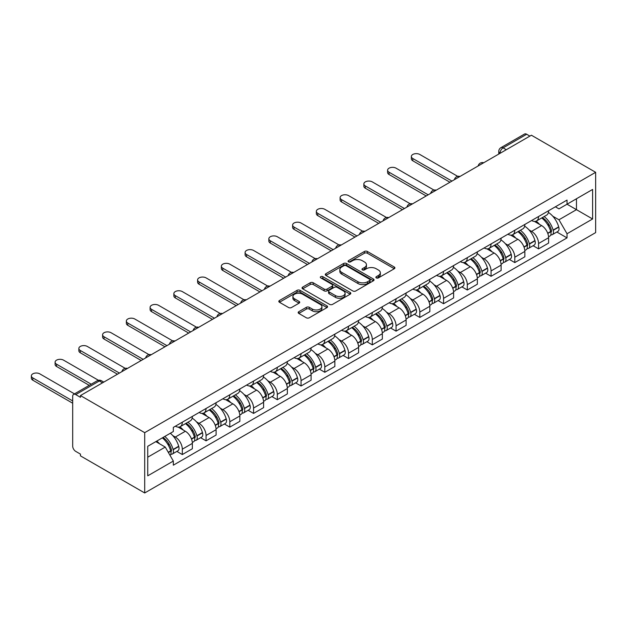 <?xml version="1.0" encoding="UTF-8"?>
<svg xmlns="http://www.w3.org/2000/svg" width="627" height="627" viewBox="0 0 627 627"><rect width="100%" height="100%" fill="white"/><g stroke="black" fill="none" stroke-linecap="round" stroke-linejoin="round"><path stroke-width="0.94" d="M376.31 277.902A1.481 0.854 0 0 0 378.402 277.902L394.281 268.732A2.116 1.223 0 0 0 394.9 267.87A2.116 1.223 0 0 0 394.281 267.008L367.375 251.482A2.116 1.223 0 0 0 364.389 251.482L348.51 260.644A1.481 0.854 0 0 0 348.079 261.247A1.481 0.854 0 0 0 348.51 261.851A1.481 0.854 0 0 0 350.603 261.851L352.656 260.667A6.764 3.903 0 0 1 362.226 260.667L364.467 261.961A6.764 3.903 0 0 1 366.442 264.719A6.764 3.903 0 0 1 364.467 267.486L362.414 268.669A1.481 0.854 0 0 0 361.975 269.273A1.481 0.854 0 0 0 362.414 269.876A1.481 0.854 0 0 0 364.499 269.876L366.56 268.693A6.764 3.903 0 0 1 376.122 268.693L378.363 269.986A6.764 3.903 0 0 1 380.346 272.745A6.764 3.903 0 0 1 378.363 275.504L376.31 276.695A1.481 0.854 0 0 0 375.871 277.299A1.481 0.854 0 0 0 376.31 277.902L376.31 276.695M298.789 311.697A2.116 1.223 0 0 0 298.17 312.56A2.116 1.223 0 0 0 298.789 313.429L306.337 317.779A2.116 1.223 0 0 0 309.323 317.779L326.957 307.606A2.116 1.223 0 0 0 327.576 306.736A2.116 1.223 0 0 0 326.957 305.874L300.059 290.348A2.116 1.223 0 0 0 297.065 290.348L279.43 300.529A2.116 1.223 0 0 0 278.819 301.391A2.116 1.223 0 0 0 279.43 302.253L288.553 307.512A2.116 1.223 0 0 0 291.539 307.512L299.087 303.162A2.116 1.223 0 0 0 299.706 302.292A2.116 1.223 0 0 0 299.087 301.43L294.565 298.82A5.651 3.26 0 0 1 292.911 296.516A5.651 3.26 0 0 1 296.399 293.499A5.651 3.26 0 0 1 302.559 294.204L320.272 304.432A5.651 3.26 0 0 1 321.925 306.736A5.651 3.26 0 0 1 318.438 309.754A5.651 3.26 0 0 1 312.27 309.048L309.323 307.34A2.116 1.223 0 0 0 306.337 307.34L298.789 311.697L298.789 313.429M144.704 432.661L80.452 395.574L531.406 135.22L595.65 172.307L144.704 432.661L144.704 492.963L595.65 232.609L595.65 172.307M352.805 290.952A2.116 1.223 0 0 0 355.799 290.952L373.433 280.771A2.116 1.223 0 0 0 374.053 279.908A2.116 1.223 0 0 0 373.433 279.046L346.535 263.512A2.116 1.223 0 0 0 343.541 263.512L325.907 273.693A2.116 1.223 0 0 0 325.288 274.555A2.116 1.223 0 0 0 325.907 275.418L352.805 290.952M321.345 278.223A1.481 0.854 0 0 1 322.842 278.427L322.842 276.672L350.195 292.464A2.116 1.223 0 0 1 350.814 293.326A2.116 1.223 0 0 1 350.195 294.188L332.561 304.369A2.116 1.223 0 0 1 329.575 304.369L302.669 288.835L310.216 284.509L310.216 282.753L302.669 287.111A2.116 1.223 0 0 0 302.049 287.973A2.116 1.223 0 0 0 302.669 288.835L302.669 287.111M310.216 284.509A2.116 1.223 0 0 1 313.21 284.509L313.21 282.753A2.116 1.223 0 0 0 310.216 282.753M313.21 282.753L324.12 289.055A2.116 1.223 0 0 0 327.106 289.055L332.114 286.163A2.116 1.223 0 0 0 332.733 285.301A2.116 1.223 0 0 0 332.114 284.439L320.758 277.879A1.481 0.854 0 0 1 320.319 277.275A1.481 0.854 0 0 1 321.236 276.483A1.481 0.854 0 0 1 322.842 276.672M80.452 395.574L80.452 397.33L75.734 394.602A4.303 2.484 -120 0 0 73.578 394.391A4.303 2.484 -120 0 0 72.685 396.366L72.685 446.111A4.303 2.484 -120 0 0 75.734 451.385L80.452 454.113L80.452 455.868L144.704 492.963M506.279 149.72L503.081 147.878A4.303 2.484 60 0 0 500.934 147.659L524.533 134.037A4.303 2.484 60 0 1 526.68 134.249L503.081 147.878A4.303 2.484 120 0 0 500.04 153.153L500.04 153.325M529.878 136.098L526.68 134.249M538.554 216.527A9.907 5.721 60 0 1 536.508 220.97L546.556 215.171A9.907 5.721 -120 0 0 548.609 210.719M529.023 229.913L531.555 231.379A9.907 5.721 60 0 1 538.562 243.511L548.609 237.704A9.907 5.721 -120 0 0 541.603 225.579L534.408 221.425M548.609 237.704L548.609 243.072L538.562 248.872L533.107 245.721M536.508 220.97A9.907 5.721 60 0 1 531.633 220.524M538.562 243.511L538.562 248.872M514.806 230.234A9.907 5.721 60 0 1 512.761 234.678L522.808 228.879A9.907 5.721 -120 0 0 524.854 224.435M509.359 259.437L514.806 262.58L524.854 256.78L524.854 251.419A9.907 5.721 -120 0 0 517.855 239.287L510.66 235.141M512.761 234.678A9.907 5.721 60 0 1 507.878 234.232M505.268 243.629L507.807 245.086A9.907 5.721 60 0 1 514.806 257.219L514.806 262.58M491.059 243.95A9.907 5.721 60 0 1 489.005 248.394L499.053 242.594A9.907 5.721 -120 0 0 501.106 238.142M485.611 273.145L491.059 276.295L501.106 270.496L501.106 265.135A9.907 5.721 -120 0 0 494.1 253.002L486.913 248.848M489.005 248.394A9.907 5.721 60 0 1 484.13 247.947M481.52 257.336L484.052 258.802A9.907 5.721 60 0 1 491.059 270.935L491.059 276.295M467.311 257.658A9.907 5.721 60 0 1 465.258 262.102L475.305 256.302A9.907 5.721 -120 0 0 477.359 251.858M461.856 286.86L467.311 290.003L477.359 284.203L477.359 278.843A9.907 5.721 -120 0 0 470.352 266.71L463.157 262.564M465.258 262.102A9.907 5.721 60 0 1 460.383 261.655M457.773 271.052L460.304 272.518A9.907 5.721 60 0 1 467.311 284.642L467.311 290.003M443.555 271.373A9.907 5.721 60 0 1 441.51 275.817L451.558 270.018A9.907 5.721 -120 0 0 453.603 265.574M438.108 300.576L443.555 303.719L453.603 297.919L453.603 292.558A9.907 5.721 -120 0 0 446.604 280.426L439.409 276.272M441.51 275.817A9.907 5.721 60 0 1 436.627 275.371M434.017 284.768L436.557 286.225A9.907 5.721 60 0 1 443.555 298.358L443.555 303.719M419.808 285.081A9.907 5.721 60 0 1 417.754 289.533L427.802 283.725A9.907 5.721 -120 0 0 429.856 279.281M414.361 314.284L419.808 317.427L429.856 311.627L429.856 306.266A9.907 5.721 -120 0 0 422.849 294.134L415.662 289.987M417.754 289.533A9.907 5.721 60 0 1 412.879 289.086M410.27 298.476L412.801 299.941A9.907 5.721 60 0 1 419.808 312.066L419.808 317.427M396.06 298.797A9.907 5.721 60 0 1 394.007 303.241L404.054 297.441A9.907 5.721 -120 0 0 406.108 292.997M390.605 327.999L396.06 331.142L406.108 325.342L406.108 319.982A9.907 5.721 -120 0 0 399.101 307.849L391.906 303.695M394.007 303.241A9.907 5.721 60 0 1 389.132 302.794M386.522 312.191L389.053 313.649A9.907 5.721 60 0 1 396.06 325.781L396.06 331.142M372.305 312.505A9.907 5.721 60 0 1 370.259 316.956L380.307 311.149A9.907 5.721 -120 0 0 382.352 306.705M366.858 341.707L372.305 344.858L382.352 339.05L382.352 333.689A9.907 5.721 -120 0 0 375.354 321.565L368.159 317.411M370.259 316.956A9.907 5.721 60 0 1 365.376 316.51M362.767 325.899L365.306 327.365A9.907 5.721 60 0 1 372.305 339.489L372.305 344.858M348.557 326.22A9.907 5.721 60 0 1 346.504 330.664L356.551 324.864A9.907 5.721 -120 0 0 358.605 320.421M343.11 355.423L348.557 358.566L358.605 352.766L358.605 347.405A9.907 5.721 -120 0 0 351.598 335.273L344.411 331.119M346.504 330.664A9.907 5.721 60 0 1 341.629 330.217M339.019 339.615L341.55 341.072A9.907 5.721 60 0 1 348.557 353.205L348.557 358.566M324.81 339.936A9.907 5.721 60 0 1 322.756 344.38L332.804 338.58A9.907 5.721 -120 0 0 334.857 334.128M319.355 369.131L324.81 372.281L334.857 366.474L334.857 361.113A9.907 5.721 -120 0 0 327.85 348.988L320.656 344.834M322.756 344.38A9.907 5.721 60 0 1 317.881 343.933M315.271 353.322L317.803 354.788A9.907 5.721 60 0 1 324.81 366.92L324.81 372.281M301.054 353.644A9.907 5.721 60 0 1 299.008 358.088L309.056 352.288A9.907 5.721 -120 0 0 311.102 347.844M295.607 382.846L301.054 385.989L311.102 380.189L311.102 374.828A9.907 5.721 -120 0 0 304.103 362.696L296.908 358.542M299.008 358.088A9.907 5.721 60 0 1 294.126 357.641M291.516 367.038L294.055 368.496A9.907 5.721 60 0 1 301.054 380.628L301.054 385.989M277.306 367.359A9.907 5.721 60 0 1 275.253 371.803L285.301 366.003A9.907 5.721 -120 0 0 287.354 361.552M271.859 396.554L277.306 399.705L287.354 393.905L287.354 388.536A9.907 5.721 -120 0 0 280.347 376.412L273.16 372.258M275.253 371.803A9.907 5.721 60 0 1 270.378 371.356M267.768 380.746L270.3 382.211A9.907 5.721 60 0 1 277.306 394.344L277.306 399.705M253.559 381.067A9.907 5.721 60 0 1 251.505 385.511L261.553 379.711A9.907 5.721 -120 0 0 263.606 375.267M248.104 410.27L253.559 413.412L263.606 407.613L263.606 402.252A9.907 5.721 -120 0 0 256.6 390.119L249.405 385.966M251.505 385.511A9.907 5.721 60 0 1 246.63 385.064M244.021 394.461L246.552 395.919A9.907 5.721 60 0 1 253.559 408.052L253.559 413.412M229.803 394.783A9.907 5.721 60 0 1 227.758 399.227L237.805 393.427A9.907 5.721 -120 0 0 239.851 388.975M224.356 423.977L229.803 427.128L239.851 421.328L239.851 415.967A9.907 5.721 -120 0 0 232.852 403.835L225.657 399.681M227.758 399.227A9.907 5.721 60 0 1 222.875 398.78M220.265 408.169L222.804 409.635A9.907 5.721 60 0 1 229.803 421.767L229.803 427.128M206.056 408.49A9.907 5.721 60 0 1 204.002 412.934L214.05 407.135A9.907 5.721 -120 0 0 216.103 402.691M200.609 437.693L206.056 440.836L216.103 435.036L216.103 429.675A9.907 5.721 -120 0 0 209.097 417.543L201.91 413.397M204.002 412.934A9.907 5.721 60 0 1 199.127 412.488M196.517 421.885L199.049 423.35A9.907 5.721 60 0 1 206.056 435.475L206.056 440.836M182.308 422.206A9.907 5.721 60 0 1 180.255 426.65L190.302 420.85A9.907 5.721 -120 0 0 192.356 416.406M176.853 451.409L182.308 454.551L192.356 448.752L192.356 443.391A9.907 5.721 -120 0 0 185.349 431.258L178.154 427.105M180.255 426.65A9.907 5.721 60 0 1 175.38 426.203M172.77 435.593L175.301 437.058A9.907 5.721 60 0 1 182.308 449.191L182.308 454.551M555.381 206.808L558.963 208.877L592.601 189.448L576.464 198.767L576.464 209.669L558.963 219.779L552.771 216.205M147.745 457.185L165.254 447.082L173.326 461.057L147.745 475.822L147.745 446.291L173.326 431.525L173.326 427.387L567.027 200.084L567.027 204.214L592.601 218.988L567.027 233.753L558.963 219.779M592.601 189.448L592.601 218.988M173.326 461.057L173.326 465.187L567.027 237.884L567.027 233.753M165.254 447.082L155.817 441.627M556.862 232.014L567.027 237.884M376.898 278.114L378.363 277.267A6.764 3.903 0 0 0 380.346 274.501L380.346 272.745M366.442 264.719L366.442 266.483A6.764 3.903 0 0 1 364.467 269.242L363.002 270.088M394.281 267.008L394.281 268.732L367.375 253.237A2.116 1.223 0 0 0 364.389 253.237L349.106 262.062M373.433 279.046L373.433 280.771L346.535 265.276A2.116 1.223 0 0 0 343.541 265.276L325.938 275.433M369.695 280.512A1.481 0.854 0 0 0 370.126 279.908A1.481 0.854 0 0 0 369.695 279.305L346.08 265.668A1.481 0.854 0 0 0 343.988 265.668L341.825 266.922A6.764 3.903 0 0 0 339.842 269.681A6.764 3.903 0 0 0 341.825 272.447L357.962 281.766A6.764 3.903 0 0 0 367.532 281.766L369.695 280.512L369.695 282.268A1.481 0.854 0 0 0 370.126 281.664L370.126 279.908M339.842 269.681L339.842 271.444A6.764 3.903 0 0 0 341.825 274.203L341.825 272.447M369.695 282.268L367.532 283.522A6.764 3.903 0 0 1 357.962 283.522L341.825 274.203M313.21 284.509L324.12 290.81A2.116 1.223 0 0 0 327.106 290.81L332.114 287.918A2.116 1.223 0 0 0 332.733 287.056L332.733 285.301M322.842 278.427L350.164 294.204M335.437 295.591A5.651 3.26 0 0 0 341.597 296.297A5.651 3.26 0 0 0 345.085 293.279A5.651 3.26 0 0 0 343.431 290.975L337.193 287.37A2.116 1.223 0 0 0 334.207 287.37L329.199 290.262A2.116 1.223 0 0 0 328.579 291.124A2.116 1.223 0 0 0 329.199 291.986L335.437 295.591L335.437 297.347A5.651 3.26 0 0 0 341.597 298.052A5.651 3.26 0 0 0 345.085 295.035L345.085 293.279M328.579 291.124L328.579 292.88A2.116 1.223 0 0 0 329.199 293.742L329.199 291.986M335.437 297.347L329.199 293.742M321.925 306.736L321.925 308.5A5.651 3.26 0 0 1 318.438 311.509A5.651 3.26 0 0 1 312.27 310.804L309.323 309.103A2.116 1.223 0 0 0 306.337 309.103L298.813 313.445M292.911 296.516L292.911 298.272A5.651 3.26 0 0 0 294.565 300.584L294.565 298.82M299.055 303.178L294.565 300.584M326.957 305.874L326.957 307.606L300.059 292.104A2.116 1.223 0 0 0 297.065 292.104L279.462 302.269L279.43 300.529M542.292 217.624A13.567 7.83 60 0 1 542.363 217.663A13.567 7.83 60 0 1 551.29 229.835L551.368 230.117A2.641 1.52 60 0 1 550.953 232.194A2.641 1.52 60 0 1 550.89 232.225M457.726 176.359L419.808 154.469A4.953 2.861 0 0 0 414.408 153.85A4.953 2.861 0 0 0 411.351 156.491A4.953 2.861 0 0 0 412.801 158.513L412.801 160.794A4.953 2.861 180 0 1 411.351 158.772L411.351 156.491M541.704 217.969A16.365 9.444 60 0 1 550.694 231.473L550.772 231.755A5.439 3.135 60 0 1 549.918 236.018L548.562 236.802M550.843 234.819A5.439 3.135 -120 0 0 552.356 234.616A5.439 3.135 -120 0 0 553.21 230.344L553.132 230.062A16.365 9.444 -120 0 0 544.142 216.566M548.398 212.459A16.365 9.444 60 0 1 558.688 226.856L558.767 227.139A5.439 3.135 60 0 1 557.912 231.402L552.356 234.616M449.951 182.245L412.801 160.794M536.124 221.159A16.365 9.444 60 0 1 539.541 224.388M451.934 181.101L412.801 158.513M547.496 224.411L549.581 225.61M518.545 231.339A13.567 7.83 60 0 1 518.615 231.379A13.567 7.83 60 0 1 527.542 243.55L527.62 243.832A2.641 1.52 60 0 1 527.205 245.902A2.641 1.52 60 0 1 527.142 245.933M433.978 190.075L396.06 168.177A4.953 2.861 0 0 0 390.66 167.558A4.953 2.861 0 0 0 387.604 170.199A4.953 2.861 0 0 0 389.053 172.221L389.053 174.51A4.953 2.861 180 0 1 387.604 172.488L387.604 170.199M517.949 231.684A16.365 9.444 60 0 1 526.946 245.181L527.025 245.463A5.439 3.135 60 0 1 526.163 249.734L524.815 250.51M527.095 248.527A5.439 3.135 -120 0 0 528.6 248.323A5.439 3.135 -120 0 0 529.462 244.06L529.384 243.778A16.365 9.444 -120 0 0 520.386 230.274M524.65 226.175A16.365 9.444 60 0 1 534.941 240.572L535.019 240.846A5.439 3.135 60 0 1 534.157 245.118L528.6 248.323M426.203 195.953L389.053 174.51M512.369 234.874A16.365 9.444 60 0 1 515.786 238.095M428.178 194.809L389.053 172.221M523.741 238.119L525.834 239.326M494.797 245.047A13.567 7.83 60 0 1 494.868 245.086A13.567 7.83 60 0 1 503.787 257.266L503.873 257.54A2.641 1.52 60 0 1 503.45 259.617A2.641 1.52 60 0 1 503.395 259.649M410.23 203.783L372.305 181.893A4.953 2.861 0 0 0 366.913 181.274A4.953 2.861 0 0 0 363.856 183.915A4.953 2.861 0 0 0 365.306 185.937L365.306 188.218A4.953 2.861 180 0 1 363.856 186.195L363.856 183.915M494.201 245.392A16.365 9.444 60 0 1 503.191 258.896L503.277 259.178A5.439 3.135 60 0 1 502.415 263.442L501.067 264.226M503.348 262.243A5.439 3.135 -120 0 0 504.853 262.039A5.439 3.135 -120 0 0 505.707 257.768L505.628 257.485A16.365 9.444 -120 0 0 496.639 243.989M500.902 239.882A16.365 9.444 60 0 1 511.185 254.28L511.271 254.562A5.439 3.135 60 0 1 510.409 258.833L504.853 262.039M402.448 209.669L365.306 188.218M488.621 248.582A16.365 9.444 60 0 1 492.038 251.811M404.431 208.525L365.306 185.937M499.993 251.835L502.078 253.034M471.042 258.763A13.567 7.83 60 0 1 471.112 258.802A13.567 7.83 60 0 1 480.039 270.974L480.117 271.256A2.641 1.52 60 0 1 479.702 273.325A2.641 1.52 60 0 1 479.639 273.356M386.475 217.498L348.557 195.6A4.953 2.861 0 0 0 343.157 194.981A4.953 2.861 0 0 0 340.1 197.623A4.953 2.861 0 0 0 341.55 199.645L341.55 201.933A4.953 2.861 180 0 1 340.1 199.911L340.1 197.623M470.454 259.108A16.365 9.444 60 0 1 479.443 272.604L479.522 272.886A5.439 3.135 60 0 1 478.667 277.158L477.312 277.933M479.592 275.958A5.439 3.135 -120 0 0 481.105 275.747A5.439 3.135 -120 0 0 481.959 271.483L481.881 271.201A16.365 9.444 -120 0 0 472.891 257.697M477.147 253.598A16.365 9.444 60 0 1 487.438 267.995L487.516 268.27A5.439 3.135 60 0 1 486.662 272.541L481.105 275.747M378.7 223.377L341.55 201.933M464.873 262.298A16.365 9.444 60 0 1 468.291 265.519M380.683 222.24L341.55 199.645M476.246 265.542L478.33 266.749M447.294 272.479A13.567 7.83 60 0 1 447.364 272.518A13.567 7.83 60 0 1 456.291 284.689L456.37 284.971A2.641 1.52 60 0 1 455.954 287.041A2.641 1.52 60 0 1 455.892 287.072M362.727 231.214L324.81 209.316A4.953 2.861 0 0 0 319.409 208.697A4.953 2.861 0 0 0 316.353 211.338A4.953 2.861 0 0 0 317.803 213.36L317.803 215.641A4.953 2.861 180 0 1 316.353 213.627L316.353 211.338M446.698 272.816A16.365 9.444 60 0 1 455.696 286.32L455.774 286.602A5.439 3.135 60 0 1 454.912 290.865L453.564 291.649M455.845 289.666A5.439 3.135 -120 0 0 457.349 289.462A5.439 3.135 -120 0 0 458.212 285.191L458.133 284.917A16.365 9.444 -120 0 0 449.136 271.413M453.399 267.306A16.365 9.444 60 0 1 463.69 281.703L463.768 281.985A5.439 3.135 60 0 1 462.906 286.257L457.349 289.462M354.953 237.092L317.803 215.641M441.118 276.005A16.365 9.444 60 0 1 444.535 279.234M356.928 235.948L317.803 213.36M452.49 279.258L454.583 280.457M423.546 286.186A13.567 7.83 60 0 1 423.617 286.225A13.567 7.83 60 0 1 432.536 298.397L432.622 298.679A2.641 1.52 60 0 1 432.199 300.748A2.641 1.52 60 0 1 432.144 300.78M338.98 244.922L301.054 223.032A4.953 2.861 0 0 0 295.662 222.405A4.953 2.861 0 0 0 292.605 225.046A4.953 2.861 0 0 0 294.055 227.068L294.055 229.357A4.953 2.861 180 0 1 292.605 227.335L292.605 225.046M422.951 286.531A16.365 9.444 60 0 1 431.94 300.027L432.027 300.309A5.439 3.135 60 0 1 431.164 304.581L429.816 305.365M432.097 303.382A5.439 3.135 -120 0 0 433.602 303.178A5.439 3.135 -120 0 0 434.456 298.907L434.378 298.624A16.365 9.444 -120 0 0 425.388 285.12M429.652 281.021A16.365 9.444 60 0 1 439.935 295.419L440.021 295.701A5.439 3.135 60 0 1 439.159 299.965L433.602 303.178M331.197 250.8L294.055 229.357M417.37 289.721A16.365 9.444 60 0 1 420.788 292.942M333.18 249.664L294.055 227.068M428.743 292.966L430.827 294.173M399.791 299.902A13.567 7.83 60 0 1 399.861 299.941A13.567 7.83 60 0 1 408.788 312.113L408.867 312.395A2.641 1.52 60 0 1 408.451 314.464A2.641 1.52 60 0 1 408.389 314.495M315.224 258.637L277.306 236.74A4.953 2.861 0 0 0 271.906 236.12A4.953 2.861 0 0 0 268.85 238.762A4.953 2.861 0 0 0 270.3 240.784L270.3 243.072A4.953 2.861 180 0 1 268.85 241.05L268.85 238.762M399.203 300.239A16.365 9.444 60 0 1 408.193 313.743L408.271 314.025A5.439 3.135 60 0 1 407.417 318.297L406.061 319.072M408.342 317.09A5.439 3.135 -120 0 0 409.854 316.886A5.439 3.135 -120 0 0 410.709 312.614L410.63 312.34A16.365 9.444 -120 0 0 401.641 298.836M405.896 294.737A16.365 9.444 60 0 1 416.187 309.127L416.265 309.409A5.439 3.135 60 0 1 415.411 313.68L409.854 316.886M307.449 264.516L270.3 243.072M393.623 303.429A16.365 9.444 60 0 1 397.04 306.658M309.432 263.371L270.3 240.784M404.995 306.681L407.08 307.888M376.043 313.61A13.567 7.83 60 0 1 376.114 313.649A13.567 7.83 60 0 1 385.041 325.821L385.119 326.103A2.641 1.52 60 0 1 384.704 328.172A2.641 1.52 60 0 1 384.641 328.203M291.477 272.345L253.559 250.455A4.953 2.861 0 0 0 248.159 249.836A4.953 2.861 0 0 0 245.102 252.477A4.953 2.861 0 0 0 246.552 254.499L246.552 256.78A4.953 2.861 180 0 1 245.102 254.758L245.102 252.477M375.448 313.955A16.365 9.444 60 0 1 384.445 327.459L384.523 327.733A5.439 3.135 60 0 1 383.661 332.004L382.313 332.788M384.594 330.805A5.439 3.135 -120 0 0 386.099 330.601A5.439 3.135 -120 0 0 386.961 326.33L386.883 326.048A16.365 9.444 -120 0 0 377.885 312.544M382.149 308.445A16.365 9.444 60 0 1 392.439 322.842L392.518 323.124A5.439 3.135 60 0 1 391.656 327.388L386.099 330.601M283.702 278.231L246.552 256.78M369.867 317.144A16.365 9.444 60 0 1 373.284 320.373M285.677 277.087L246.552 254.499M381.24 320.389L383.332 321.596M352.296 327.325A13.567 7.83 60 0 1 352.366 327.365A13.567 7.83 60 0 1 361.285 339.536L361.371 339.818A2.641 1.52 60 0 1 360.948 341.887A2.641 1.52 60 0 1 360.893 341.919M267.729 286.061L229.803 264.163A4.953 2.861 0 0 0 224.411 263.544A4.953 2.861 0 0 0 221.355 266.185A4.953 2.861 0 0 0 222.804 268.207L222.804 270.496A4.953 2.861 180 0 1 221.355 268.474L221.355 266.185M351.7 327.662A16.365 9.444 60 0 1 360.69 341.166L360.776 341.449A5.439 3.135 60 0 1 359.914 345.72L358.566 346.496M360.846 344.513A5.439 3.135 -120 0 0 362.351 344.309A5.439 3.135 -120 0 0 363.213 340.046L363.127 339.763A16.365 9.444 -120 0 0 354.137 326.259M358.401 322.16A16.365 9.444 60 0 1 368.684 336.55L368.77 336.832A5.439 3.135 60 0 1 367.908 341.104L362.351 344.309M259.946 291.939L222.804 270.496M346.12 330.852A16.365 9.444 60 0 1 349.537 334.081M261.929 290.795L222.804 268.207M357.492 334.105L359.577 335.312M328.54 341.033A13.567 7.83 60 0 1 328.611 341.072A13.567 7.83 60 0 1 337.538 353.244L337.616 353.526A2.641 1.52 60 0 1 337.201 355.595A2.641 1.52 60 0 1 337.138 355.627M243.974 299.769L206.056 277.879A4.953 2.861 0 0 0 200.656 277.259A4.953 2.861 0 0 0 197.599 279.901A4.953 2.861 0 0 0 199.049 281.923L199.049 284.203A4.953 2.861 180 0 1 197.599 282.181L197.599 279.901M327.952 341.378A16.365 9.444 60 0 1 336.942 354.882L337.02 355.164A5.439 3.135 60 0 1 336.166 359.428L334.81 360.212M337.091 358.229A5.439 3.135 -120 0 0 338.604 358.025A5.439 3.135 -120 0 0 339.458 353.753L339.379 353.471A16.365 9.444 -120 0 0 330.39 339.975M334.646 335.868A16.365 9.444 60 0 1 344.936 350.266L345.015 350.548A5.439 3.135 60 0 1 344.16 354.811L338.604 358.025M236.199 305.655L199.049 284.203M322.372 344.568A16.365 9.444 60 0 1 325.789 347.797M238.182 304.51L199.049 281.923M333.744 347.813L335.829 349.02M304.793 354.749A13.567 7.83 60 0 1 304.863 354.788A13.567 7.83 60 0 1 313.79 366.96L313.868 367.242A2.641 1.52 60 0 1 313.453 369.311A2.641 1.52 60 0 1 313.39 369.342M220.226 313.484L182.308 291.586A4.953 2.861 0 0 0 176.908 290.967A4.953 2.861 0 0 0 173.851 293.608A4.953 2.861 0 0 0 175.301 295.63L175.301 297.919A4.953 2.861 180 0 1 173.851 295.897L173.851 293.608M304.197 355.094A16.365 9.444 60 0 1 313.194 368.59L313.273 368.872A5.439 3.135 60 0 1 312.411 373.143L311.063 373.919M313.343 371.936A5.439 3.135 -120 0 0 314.848 371.733A5.439 3.135 -120 0 0 315.71 367.469L315.632 367.187A16.365 9.444 -120 0 0 306.634 353.683M310.898 349.584A16.365 9.444 60 0 1 321.189 363.973L321.267 364.256A5.439 3.135 60 0 1 320.405 368.527L314.848 371.733M212.451 319.362L175.301 297.919M298.617 358.283A16.365 9.444 60 0 1 302.034 361.505M214.426 318.218L175.301 295.63M309.989 361.528L312.081 362.735M281.045 368.457A13.567 7.83 60 0 1 281.115 368.496A13.567 7.83 60 0 1 290.035 380.667L290.121 380.95A2.641 1.52 60 0 1 289.698 383.026A2.641 1.52 60 0 1 289.643 383.058M196.478 327.192L158.553 305.302A4.953 2.861 0 0 0 153.16 304.683A4.953 2.861 0 0 0 150.104 307.324A4.953 2.861 0 0 0 151.554 309.346L151.554 311.627A4.953 2.861 180 0 1 150.104 309.605L150.104 307.324M280.449 368.801A16.365 9.444 60 0 1 289.439 382.305L289.525 382.588A5.439 3.135 60 0 1 288.663 386.851L287.315 387.635M289.596 385.652A5.439 3.135 -120 0 0 291.1 385.448A5.439 3.135 -120 0 0 291.963 381.177L291.876 380.895A16.365 9.444 -120 0 0 282.887 367.398M287.15 363.292A16.365 9.444 60 0 1 297.433 377.689L297.519 377.971A5.439 3.135 60 0 1 296.657 382.235L291.1 385.448M188.696 333.078L151.554 311.627M274.869 371.991A16.365 9.444 60 0 1 278.286 375.22M190.679 331.934L151.554 309.346M286.241 375.244L288.326 376.443M257.297 382.172A13.567 7.83 60 0 1 257.36 382.211A13.567 7.83 60 0 1 266.287 394.383L266.365 394.665A2.641 1.52 60 0 1 265.95 396.734A2.641 1.52 60 0 1 265.887 396.766M172.723 340.908L134.805 319.01A4.953 2.861 0 0 0 129.405 318.391A4.953 2.861 0 0 0 126.348 321.032A4.953 2.861 0 0 0 127.798 323.054L127.798 325.342A4.953 2.861 180 0 1 126.348 323.32L126.348 321.032M256.702 382.517A16.365 9.444 60 0 1 265.691 396.013L265.77 396.295A5.439 3.135 60 0 1 264.915 400.567L263.559 401.343M265.84 399.36A5.439 3.135 -120 0 0 267.353 399.156A5.439 3.135 -120 0 0 268.207 394.892L268.129 394.61A16.365 9.444 -120 0 0 259.139 381.106M263.395 377.007A16.365 9.444 60 0 1 273.685 391.405L273.764 391.679A5.439 3.135 60 0 1 272.91 395.95L267.353 399.156M164.948 346.786L127.798 325.342M251.121 385.707A16.365 9.444 60 0 1 254.538 388.928M166.931 345.642L127.798 323.054M262.494 388.952L264.578 390.159M233.542 395.88A13.567 7.83 60 0 1 233.612 395.919A13.567 7.83 60 0 1 242.539 408.099L242.618 408.373A2.641 1.52 60 0 1 242.202 410.45A2.641 1.52 60 0 1 242.14 410.481M148.975 354.616L111.057 332.725A4.953 2.861 0 0 0 105.657 332.106A4.953 2.861 0 0 0 102.601 334.747A4.953 2.861 0 0 0 104.051 336.77L104.051 339.05A4.953 2.861 180 0 1 102.601 337.028L102.601 334.747M232.946 396.225A16.365 9.444 60 0 1 241.944 409.729L242.022 410.011A5.439 3.135 60 0 1 241.16 414.275L239.812 415.058M242.093 413.075A5.439 3.135 -120 0 0 243.597 412.872A5.439 3.135 -120 0 0 244.459 408.6L244.381 408.318A16.365 9.444 -120 0 0 235.384 394.822M239.647 390.715A16.365 9.444 60 0 1 249.938 405.113L250.016 405.395A5.439 3.135 60 0 1 249.154 409.666L243.597 412.872M141.2 360.501L104.051 339.05M227.366 399.415A16.365 9.444 60 0 1 230.783 402.644M143.175 359.357L104.051 336.77M238.738 402.667L240.831 403.866M209.794 409.596A13.567 7.83 60 0 1 209.865 409.635A13.567 7.83 60 0 1 218.784 421.806L218.87 422.089A2.641 1.52 60 0 1 218.447 424.158A2.641 1.52 60 0 1 218.392 424.189M125.228 368.331L87.302 346.433A4.953 2.861 0 0 0 81.91 345.814A4.953 2.861 0 0 0 78.853 348.455A4.953 2.861 0 0 0 80.303 350.477L80.303 352.766A4.953 2.861 180 0 1 78.853 350.744L78.853 348.455M209.199 409.94A16.365 9.444 60 0 1 218.196 423.437L218.274 423.719A5.439 3.135 60 0 1 217.412 427.99L216.064 428.766M218.345 426.791A5.439 3.135 -120 0 0 219.85 426.579A5.439 3.135 -120 0 0 220.712 422.316L220.626 422.034A16.365 9.444 -120 0 0 211.636 408.53M215.9 404.431A16.365 9.444 60 0 1 226.182 418.828L226.269 419.102A5.439 3.135 60 0 1 225.406 423.374L219.85 426.579M117.445 374.209L80.303 352.766M203.618 413.13A16.365 9.444 60 0 1 207.035 416.352M119.428 373.073L80.303 350.477M214.99 416.375L217.075 417.582M186.047 423.311A13.567 7.83 60 0 1 186.109 423.35A13.567 7.83 60 0 1 195.036 435.522L195.115 435.804A2.641 1.52 60 0 1 194.699 437.873A2.641 1.52 60 0 1 194.636 437.905M98.431 380.283L63.554 360.149A4.953 2.861 0 0 0 58.154 359.53A4.953 2.861 0 0 0 55.098 362.171A4.953 2.861 0 0 0 56.548 364.193L56.548 366.474A4.953 2.861 180 0 1 55.098 364.459L55.098 362.171M185.451 423.648A16.365 9.444 60 0 1 194.441 437.152L194.519 437.434A5.439 3.135 60 0 1 193.665 441.698L192.309 442.482M194.589 440.499A5.439 3.135 -120 0 0 196.102 440.295A5.439 3.135 -120 0 0 196.956 436.024L196.878 435.749A16.365 9.444 -120 0 0 187.888 422.245M192.144 418.138A16.365 9.444 60 0 1 202.435 432.536L202.513 432.818A5.439 3.135 60 0 1 201.659 437.09L196.102 440.295M89.238 385.346L56.548 366.474M179.871 426.838A16.365 9.444 60 0 1 183.288 430.067M91.221 384.21L56.548 364.193M191.243 430.091L193.328 431.29M163.02 437.466A13.567 7.83 60 0 1 171.289 449.23L171.367 449.512A2.641 1.52 60 0 1 170.952 451.581A2.641 1.52 60 0 1 170.889 451.612M74.472 393.874L39.807 373.864A4.953 2.861 0 0 0 34.407 373.237A4.953 2.861 0 0 0 31.35 375.879A4.953 2.861 0 0 0 32.8 377.901L32.8 380.189A4.953 2.861 180 0 1 31.35 378.167L31.35 375.879M162.338 437.865A16.365 9.444 60 0 1 170.693 450.86L170.771 451.142A5.439 3.135 60 0 1 170.027 455.343M170.842 454.214A5.439 3.135 -120 0 0 172.347 454.011A5.439 3.135 -120 0 0 173.209 449.739L173.13 449.457A16.365 9.444 -120 0 0 164.768 436.455M170.325 433.249A16.365 9.444 60 0 1 178.687 446.252L178.766 446.534A5.439 3.135 60 0 1 177.903 450.797L172.347 454.011M72.685 403.216L32.8 380.189M156.781 441.071A16.365 9.444 60 0 1 159.532 443.775M72.685 400.935L32.8 377.901M167.487 443.798L169.58 445.005M500.189 153.239L500.04 153.153A4.303 2.484 0 0 1 498.778 151.389L498.778 154.054M206.056 435.475L216.103 429.675M229.803 421.767L239.851 415.967M253.559 408.052L263.606 402.252M277.306 394.344L287.354 388.536M301.054 380.628L311.102 374.828M324.81 366.92L334.857 361.113M348.557 353.205L358.605 347.405M372.305 339.489L382.352 333.689M396.06 325.781L406.108 319.982M419.808 312.066L429.856 306.266M443.555 298.358L453.603 292.558M467.311 284.642L477.359 278.843M491.059 270.935L501.106 265.135M514.806 257.219L524.854 251.419M182.308 449.191L192.356 443.391M175.301 437.058L185.349 431.258M199.049 423.35L209.097 417.543M222.804 409.635L232.852 403.835M246.552 395.919L256.6 390.119M270.3 382.211L280.347 376.412M294.055 368.496L304.103 362.696M317.803 354.788L327.85 348.988M341.55 341.072L351.598 335.273M365.306 327.365L375.354 321.565M389.053 313.649L399.101 307.849M412.801 299.941L422.849 294.134M436.557 286.225L446.604 280.426M460.304 272.518L470.352 266.71M484.052 258.802L494.1 253.002M507.807 245.086L517.855 239.287M531.555 231.379L541.603 225.579M483.331 162.973A4.303 2.484 120 0 0 481.426 164.07M459.583 176.681A4.303 2.484 120 0 0 457.679 177.778M435.828 190.396A4.303 2.484 120 0 0 433.931 191.494M412.08 204.104A4.303 2.484 120 0 0 410.176 205.209M388.332 217.82A4.303 2.484 120 0 0 386.428 218.917M364.577 231.535A4.303 2.484 120 0 0 362.68 232.633M340.829 245.243A4.303 2.484 120 0 0 338.925 246.34M317.082 258.959A4.303 2.484 120 0 0 315.177 260.056M293.326 272.667A4.303 2.484 120 0 0 291.43 273.764M269.579 286.382A4.303 2.484 120 0 0 267.674 287.479M245.831 300.09A4.303 2.484 120 0 0 243.927 301.187M222.076 313.806A4.303 2.484 120 0 0 220.179 314.903M198.328 327.513A4.303 2.484 120 0 0 196.423 328.611M174.58 341.229A4.303 2.484 120 0 0 172.676 342.326M150.825 354.937A4.303 2.484 120 0 0 148.928 356.042M127.077 368.652A4.303 2.484 120 0 0 125.173 369.75M102.53 382.823L99.332 380.981L75.734 394.602M103.792 382.094L101.488 380.769A4.303 2.484 120 0 0 99.332 380.981A4.303 2.484 60 0 0 97.177 380.769L73.578 394.391M378.363 277.267L378.363 275.504M362.414 269.876L362.414 268.669M364.467 269.242L364.467 267.486M348.51 261.851L348.51 260.644M364.389 253.237L364.389 251.482M367.375 253.237L367.375 251.482M325.907 275.418L325.907 273.693M343.541 265.276L343.541 263.512M346.535 265.276L346.535 263.512M357.962 283.522L357.962 281.766M367.532 283.522L367.532 281.766M324.12 290.81L324.12 289.055M327.106 290.81L327.106 289.055M332.114 287.918L332.114 286.163M350.195 294.188L350.195 292.464M306.337 309.103L306.337 307.34M309.323 309.103L309.323 307.34M312.27 310.804L312.27 309.048M299.087 303.162L299.087 301.43M297.065 292.104L297.065 290.348M300.059 292.104L300.059 290.348M547.802 233.471L550.772 231.755M553.21 230.344L558.767 227.139M553.132 230.062L558.688 226.856M550.686 231.449L551.501 230.987M547.7 233.205L550.694 231.473M524.047 247.179L527.025 245.463M529.462 244.06L535.019 240.846M529.384 243.778L534.941 240.572M526.939 245.165L527.746 244.695M523.945 246.913L526.946 245.181M500.299 260.895L503.277 259.178M505.707 257.768L511.271 254.562M505.628 257.485L511.185 254.28M503.191 258.873L503.998 258.41M500.197 260.628L503.191 258.896M476.551 274.61L479.522 272.886M481.959 271.483L487.516 268.27M481.881 271.201L487.438 267.995M479.436 272.588L480.251 272.118M476.449 274.336L479.443 272.604M452.796 288.318L455.774 286.602M458.212 285.191L463.768 281.985M458.133 284.917L463.69 281.703M455.688 286.296L456.495 285.834M452.694 288.052L455.696 286.32M429.048 302.034L432.027 300.309M434.456 298.907L440.021 295.701M434.378 298.624L439.935 295.419M428.946 301.759L432.748 299.541M405.301 315.742L408.271 314.025M410.709 312.614L416.265 309.409M410.63 312.34L416.187 309.127M405.199 315.475L409 313.257M381.545 329.457L384.523 327.733M386.961 326.33L392.518 323.124M386.883 326.048L392.439 322.842M381.443 329.183L385.244 326.965M357.798 343.165L360.776 341.449M363.213 340.046L368.77 336.832M363.127 339.763L368.684 336.55M357.696 342.898L361.497 340.68M334.05 356.881L337.02 355.164M339.458 353.753L345.015 350.548M339.379 353.471L344.936 350.266M336.934 354.858L337.749 354.388M333.948 356.606L336.942 354.882M310.294 370.588L313.273 368.872M315.71 367.469L321.267 364.256M315.632 367.187L321.189 363.973M313.187 368.574L313.994 368.104M310.193 370.322L313.194 368.59M286.547 384.304L289.525 382.588M291.963 381.177L297.519 377.971M291.876 380.895L297.433 377.689M289.439 382.282L290.246 381.812M286.445 384.037L289.439 382.305M262.799 398.012L265.77 396.295M268.207 394.892L273.764 391.679M268.129 394.61L273.685 391.405M265.683 395.998L266.499 395.527M262.697 397.745L265.691 396.013M239.044 411.727L242.022 410.011M244.459 408.6L250.016 405.395M244.381 408.318L249.938 405.113M241.936 409.705L242.743 409.243M238.942 411.461L241.944 409.729M215.296 425.443L218.274 423.719M220.712 422.316L226.269 419.102M220.626 422.034L226.182 418.828M215.194 425.169L218.995 422.951M191.548 439.151L194.519 437.434M196.956 436.024L202.513 432.818M196.878 435.749L202.435 432.536M191.447 438.884L195.248 436.666M168.397 452.522L170.771 451.142M173.209 449.739L178.766 446.534M173.13 449.457L178.687 446.252M168.255 452.271L171.492 450.374M483.699 162.761A4.303 4.303 0 0 0 478.174 165.951M459.944 176.469A4.303 4.303 0 0 0 454.418 179.659M436.196 190.185A4.303 4.303 0 0 0 430.671 193.375M412.448 203.9A4.303 4.303 0 0 0 406.923 207.09M388.693 217.608A4.303 4.303 0 0 0 383.168 220.798M364.945 231.324A4.303 4.303 0 0 0 359.42 234.514M341.198 245.032A4.303 4.303 0 0 0 335.672 248.221M317.442 258.747A4.303 4.303 0 0 0 311.917 261.937M293.695 272.455A4.303 4.303 0 0 0 288.169 275.645M269.947 286.171A4.303 4.303 0 0 0 264.422 289.36M246.192 299.878A4.303 4.303 0 0 0 240.666 303.068M222.444 313.594A4.303 4.303 0 0 0 216.918 316.784M198.696 327.302A4.303 4.303 0 0 0 193.171 330.492M174.941 341.017A4.303 4.303 0 0 0 169.415 344.207M151.193 354.733A4.303 4.303 0 0 0 145.668 357.923M127.446 368.441A4.303 4.303 0 0 0 121.92 371.631M101.488 380.769A4.303 4.303 0 0 0 97.177 380.769M500.934 147.659A4.303 4.303 0 0 0 498.778 151.389"/></g></svg>
